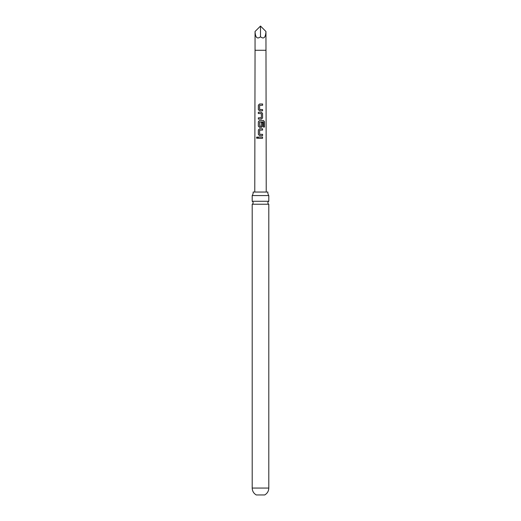 <?xml version="1.0" encoding="UTF-8"?>
<svg xmlns="http://www.w3.org/2000/svg" width="521" height="521" viewBox="0 0 521 521"><rect width="100%" height="100%" fill="white"/><g stroke="black" fill="none" stroke-linecap="round" stroke-linejoin="round"><path stroke-width="0.78" d="M256.482 137.694L257.074 136.906L257.693 137.687L257.068 138.482L256.482 137.694M257.1 138.475L256.573 137.694L257.113 136.906M252.203 195.57L268.797 195.57A5.484 5.484 0 0 1 267.859 192.041L253.141 192.041A5.484 5.484 0 0 1 252.203 195.57L252.203 201.269L268.797 201.269A1.654 1.654 0 0 0 268.797 204.232L252.203 204.232L252.203 488.06C252.307 491.095 253.655 493.387 256.26 494.95L264.74 494.95C267.345 493.387 268.693 491.095 268.797 488.06L252.203 488.06M252.203 201.269A1.654 1.654 0 0 1 252.203 204.232M265.951 31.501C265.606 37.629 263.789 39.388 260.5 36.783C257.211 39.388 255.394 37.629 255.049 31.501L260.5 26.05L265.951 31.501L266.231 192.041M260.5 103.992L262.636 103.992L262.63 105.262L259.627 105.353L259.621 109.462L262.591 109.547L262.584 110.817L259.53 110.817L258.338 109.631L258.37 105.183L259.536 103.992L260.5 103.992M260.5 112.262L261.457 112.262L262.558 113.448L262.584 117.902L261.464 119.088L258.351 119.088L258.331 117.818L261.366 117.726L261.366 113.617L258.318 113.532L258.331 112.262L260.5 112.262M260.5 120.527L263.522 120.527L264.492 121.719L264.492 127.059L263.398 127.052L263.379 121.94L259.627 122.018L259.712 126.219L261.36 126.134L261.379 122.52L262.617 122.52L262.551 126.167L261.451 127.352L259.53 127.352L258.312 126.16L258.364 121.712L259.536 120.527L260.5 120.527M260.5 128.791L262.584 128.791L262.604 130.061L259.627 130.146L259.627 134.255L262.617 134.34L262.591 135.61L259.536 135.61L258.344 134.425L258.338 129.976L259.536 128.791L260.5 128.791M260.5 137.056L262.564 137.056L262.545 138.326L258.299 138.326L258.312 137.056L260.5 137.056M260.5 36.783L260.5 26.05M258.344 138.326L258.312 137.056M258.357 137.056L262.564 137.056M262.519 137.056L262.499 138.326M259.556 135.61L258.344 134.425M259.732 134.34L262.617 134.34M262.571 134.34L262.551 135.616M258.39 134.425L258.383 129.976L259.556 128.791L262.584 128.791M262.538 128.791L262.558 130.061M259.549 127.352L258.357 126.16L258.409 121.712L259.556 120.527L263.457 120.527L264.492 121.719M264.407 121.719L264.407 127.059M261.36 122.52L262.571 122.52L262.551 126.167M262.512 126.167L261.431 127.352M259.732 126.219L261.275 126.219M258.364 113.532L258.377 112.262L261.457 112.262L262.512 113.448L262.584 117.902M262.538 117.902L261.444 119.088M258.396 119.088L258.377 117.818L261.275 117.811M259.549 110.817L258.338 109.631M259.732 109.547L262.591 109.547M262.545 109.547L262.538 110.823M258.383 109.631L258.416 105.183L259.556 103.992L262.636 103.992M262.591 103.992L262.584 105.262M254.769 192.041L255.049 50.283L265.951 50.283M268.797 204.232L268.797 488.06M268.797 195.57L268.797 201.269M255.049 50.283L255.049 31.501"/></g></svg>
